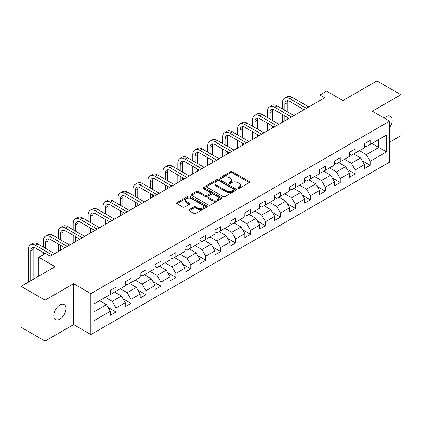 <?xml version="1.0" encoding="UTF-8"?>
<svg xmlns="http://www.w3.org/2000/svg" width="422" height="422" viewBox="0 0 422 422"><rect width="100%" height="100%" fill="white"/><g stroke="black" fill="none" stroke-linecap="round" stroke-linejoin="round"><path stroke-width="0.63" d="M237.95 188.391A0.928 0.538 0 0 0 239.269 188.391L249.26 182.62A1.329 0.77 0 0 0 249.65 182.077A1.329 0.77 0 0 0 249.26 181.534L232.332 171.765A1.329 0.77 0 0 0 230.449 171.765L220.458 177.53A0.928 0.538 0 0 0 220.184 177.91A0.928 0.538 0 0 0 220.458 178.29A0.928 0.538 0 0 0 221.777 178.29L223.069 177.546A4.257 2.458 0 0 1 229.088 177.546L230.496 178.358A4.257 2.458 0 0 1 231.741 180.099A4.257 2.458 0 0 1 230.496 181.835L229.204 182.584A0.928 0.538 0 0 0 228.93 182.963A0.928 0.538 0 0 0 229.204 183.343A0.928 0.538 0 0 0 230.523 183.343L231.815 182.594A4.257 2.458 0 0 1 237.834 182.594L239.242 183.412A4.257 2.458 0 0 1 240.493 185.147A4.257 2.458 0 0 1 239.242 186.883L237.95 187.632A0.928 0.538 0 0 0 237.676 188.012A0.928 0.538 0 0 0 237.95 188.391L237.95 187.632M59.903 319.143A8.672 5.006 120 0 0 65.568 311.505A8.672 5.006 120 0 0 64.239 304.552A8.672 5.006 120 0 0 59.903 304.985A8.672 5.006 120 0 0 54.238 312.623A8.672 5.006 120 0 0 55.567 319.575A8.672 5.006 120 0 0 59.903 319.143M389.596 127.497A8.672 5.006 120 0 0 390.387 116.256A8.672 5.006 120 0 0 386.051 116.683A8.672 5.006 120 0 0 384.22 118.065M189.161 209.66A1.329 0.77 0 0 0 188.776 210.203A1.329 0.77 0 0 0 189.161 210.747L193.914 213.49A1.329 0.77 0 0 0 195.792 213.49L206.891 207.081A1.329 0.77 0 0 0 207.281 206.543A1.329 0.77 0 0 0 206.891 205.999L189.963 196.225A1.329 0.77 0 0 0 188.08 196.225L176.987 202.629A1.329 0.77 0 0 0 176.596 203.172A1.329 0.77 0 0 0 176.987 203.715L182.721 207.028A1.329 0.77 0 0 0 184.604 207.028L189.351 204.285A1.329 0.77 0 0 0 189.742 203.742A1.329 0.77 0 0 0 189.351 203.198L186.508 201.558A3.555 2.052 0 0 1 185.464 200.107A3.555 2.052 0 0 1 187.663 198.208A3.555 2.052 0 0 1 191.541 198.651L202.681 205.087A3.555 2.052 0 0 1 203.726 206.543A3.555 2.052 0 0 1 201.526 208.436A3.555 2.052 0 0 1 197.649 207.993L195.792 206.922A1.329 0.77 0 0 0 193.914 206.922L189.161 209.66L189.161 210.747M389.596 142.188L400.9 135.657L400.9 94.723L376.946 80.892L342.933 100.531L326.644 91.131L319.939 95.003L324.729 97.767L50.324 256.191L45.534 253.427L38.824 257.299L38.824 276.109M45.054 300.169L45.054 341.108L73.607 324.618L73.607 283.684L45.054 300.169L21.1 286.343L55.113 266.704L38.824 257.299M73.607 283.684L90.851 293.643L389.596 121.167L389.596 162.101L90.851 334.577L90.851 293.643M400.9 94.723L372.346 111.208L389.596 121.167M223.159 196.605A1.329 0.77 0 0 0 225.042 196.605L236.141 190.195A1.329 0.77 0 0 0 236.531 189.652A1.329 0.77 0 0 0 236.141 189.109L219.213 179.339A1.329 0.77 0 0 0 217.33 179.339L206.231 185.743A1.329 0.77 0 0 0 205.841 186.287A1.329 0.77 0 0 0 206.231 186.83L223.159 196.605M203.362 188.592A0.928 0.538 0 0 1 204.306 188.724L204.306 187.616L221.513 197.554A1.329 0.77 0 0 1 221.903 198.097A1.329 0.77 0 0 1 221.513 198.641L210.42 205.045A1.329 0.77 0 0 1 208.537 205.045L191.609 195.275L196.357 192.553L196.357 191.446L191.609 194.189A1.329 0.77 0 0 0 191.219 194.732A1.329 0.77 0 0 0 191.609 195.275L191.609 194.189M196.357 192.553A1.329 0.77 0 0 1 198.24 192.553L198.24 191.446A1.329 0.77 0 0 0 196.357 191.446M198.24 191.446L205.103 195.407A1.329 0.77 0 0 0 206.986 195.407L210.135 193.593A1.329 0.77 0 0 0 210.525 193.049A1.329 0.77 0 0 0 210.135 192.506L202.987 188.376A0.928 0.538 0 0 1 202.718 187.996A0.928 0.538 0 0 1 203.288 187.5A0.928 0.538 0 0 1 204.306 187.616M45.054 341.108L21.1 327.277L21.1 286.343M108.048 307.39L116.05 312.011L116.05 307.97L125.25 302.658L125.25 306.699L130.999 303.381L130.999 299.34L140.194 294.028L140.194 298.069L145.943 294.751L145.943 290.711L155.143 285.399L155.143 289.439L160.893 286.121L160.893 282.081L170.087 276.774L170.087 280.809L175.837 277.491L175.837 273.451L185.036 268.144L185.036 272.179L190.786 268.861L190.786 264.821L199.981 259.514L199.981 263.55L205.73 260.232L205.73 256.196L214.93 250.884L214.93 254.92L220.68 251.602L220.68 247.566L229.874 242.254L229.874 246.29L235.624 242.972L235.624 238.936L244.823 233.624L244.823 237.665L250.573 234.342L250.573 230.306L259.767 224.995L259.767 229.035L265.517 225.712L265.517 221.677L274.717 216.365L274.717 220.405L280.466 217.087L280.466 213.047L289.661 207.735L289.661 211.775L295.411 208.457L295.411 204.417L304.61 199.105L304.61 203.146L310.36 199.828L310.36 195.787L319.554 190.48L319.554 194.516L325.304 191.198L325.304 187.157L334.504 181.85L334.504 185.886L340.253 182.568L340.253 178.527L349.448 173.22L349.448 177.256L355.197 173.938L355.197 169.897L364.397 164.591L364.397 168.626L370.147 165.308L370.147 161.273L386.431 151.867L386.431 135.051L378.766 139.476L378.766 147.442L386.431 151.867M116.05 312.011L110.3 315.329L110.3 311.288L94.011 320.694L94.011 303.877L110.3 294.472L110.3 290.436L116.05 287.118L116.05 291.154L125.25 285.842L125.25 281.806L130.999 278.488L130.999 282.524L140.194 277.212L140.194 273.176L145.943 269.858L145.943 273.894L155.143 268.587L155.143 264.547L160.893 261.229L160.893 265.264L170.087 259.957L170.087 255.917L175.837 252.599L175.837 256.634L185.036 251.327L185.036 247.287L190.786 243.969L190.786 248.009L199.981 242.697L199.981 238.657L205.73 235.339L205.73 239.379L214.93 234.068L214.93 230.027L220.68 226.709L220.68 230.75L229.874 225.438L229.874 221.397L235.624 218.079L235.624 222.12L244.823 216.808L244.823 212.772L250.573 209.449L250.573 213.49L259.767 208.178L259.767 204.142L265.517 200.819L265.517 204.86L274.717 199.548L274.717 195.513L280.466 192.195L280.466 196.23L289.661 190.918L289.661 186.883L295.411 183.565L295.411 187.6L304.61 182.288L304.61 178.253L310.36 174.935L310.36 178.97L319.554 173.664L319.554 169.623L325.304 166.305L325.304 170.34L334.504 165.034L334.504 160.993L340.253 157.675L340.253 161.71L349.448 156.404L349.448 152.363L355.197 149.045L355.197 153.086L364.397 147.774L364.397 143.733L370.147 140.415L370.147 144.456L386.431 135.051M114.515 292.04L121.415 296.022L112.215 301.334L105.321 297.352M110.3 292.261L112.215 293.369L116.05 291.154M112.215 301.334L116.05 307.97M121.415 296.022L125.25 302.658M129.464 283.41L136.364 287.393L127.164 292.704L120.265 288.722M125.25 283.631L127.164 284.739L130.999 282.524M127.164 292.704L130.999 299.34M136.364 287.393L140.194 294.028M144.408 274.78L151.308 278.763L142.108 284.075L135.214 280.092M140.194 275.002L142.108 276.109L145.943 273.894M142.108 284.075L145.943 290.711M151.308 278.763L155.143 285.399M159.358 266.15L166.257 270.133L157.058 275.445L150.158 271.462M155.143 266.372L157.058 267.479L160.893 265.264M157.058 275.445L160.893 282.081M166.257 270.133L170.087 276.774M174.302 257.52L181.202 261.503L172.002 266.815L165.107 262.832M170.087 257.742L172.002 258.85L175.837 256.634M172.002 266.815L175.837 273.451M181.202 261.503L185.036 268.144M189.251 248.89L196.151 252.873L186.951 258.185L180.052 254.202M185.036 249.112L186.951 250.22L190.786 248.009M186.951 258.185L190.786 264.821M196.151 252.873L199.981 259.514M204.195 240.26L211.095 244.243L201.895 249.555L195.001 245.572M199.981 240.482L201.895 241.59L205.73 239.379M201.895 249.555L205.73 256.196M211.095 244.243L214.93 250.884M219.145 231.631L226.044 235.618L216.845 240.925L209.945 236.942M214.93 231.852L216.845 232.96L220.68 230.75M216.845 240.925L220.68 247.566M226.044 235.618L229.874 242.254M234.089 223.006L240.988 226.989L231.789 232.295L224.894 228.313M229.874 223.227L231.789 224.33L235.624 222.12M231.789 232.295L235.624 238.936M240.988 226.989L244.823 233.624M249.038 214.376L255.938 218.359L246.738 223.665L239.838 219.683M244.823 214.598L246.738 215.7L250.573 213.49M246.738 223.665L250.573 230.306M255.938 218.359L259.767 224.995M263.982 205.746L270.882 209.729L261.682 215.041L254.788 211.053M259.767 205.968L261.682 207.07L265.517 204.86M261.682 215.041L265.517 221.677M270.882 209.729L274.717 216.365M278.931 197.116L285.831 201.099L276.632 206.411L269.732 202.428M274.717 197.338L276.632 198.445L280.466 196.23M276.632 206.411L280.466 213.047M285.831 201.099L289.661 207.735M293.876 188.486L300.775 192.469L291.576 197.781L284.681 193.798M289.661 188.708L291.576 189.816L295.411 187.6M291.576 197.781L295.411 204.417M300.775 192.469L304.61 199.105M308.825 179.856L315.725 183.839L306.525 189.151L299.625 185.168M304.61 180.078L306.525 181.186L310.36 178.97M306.525 189.151L310.36 195.787M315.725 183.839L319.554 190.48M323.769 171.227L330.669 175.209L321.469 180.521L314.575 176.538M319.554 171.448L321.469 172.556L325.304 170.34M321.469 180.521L325.304 187.157M330.669 175.209L334.504 181.85M338.718 162.597L345.618 166.579L336.418 171.891L329.519 167.909M334.504 162.818L336.418 163.926L340.253 161.71M336.418 171.891L340.253 178.527M345.618 166.579L349.448 173.22M353.662 153.967L360.562 157.949L351.362 163.261L344.468 159.279M349.448 154.188L351.362 155.296L355.197 153.086M351.362 163.261L355.197 169.897M360.562 157.949L364.397 164.591M371.866 143.459L378.766 147.442L366.312 154.631L359.412 150.649M364.397 145.558L366.312 146.666L370.147 144.456M366.312 154.631L370.147 161.273M73.607 324.618L90.851 334.577M319.939 95.003L319.939 100.531M94.011 311.842L106.471 304.652L99.571 300.67M106.471 304.652L110.3 311.288M362.145 160.687L370.147 165.308M347.195 169.317L355.197 173.938M332.251 177.947L340.253 182.568M317.302 186.577L325.304 191.198M302.358 195.207L310.36 199.828M287.408 203.837L295.411 208.457M272.464 212.466L280.466 217.087M257.515 221.096L265.517 225.712M242.571 229.726L250.573 234.342M227.622 238.356L235.624 242.972M212.677 246.986L220.68 251.602M197.728 255.611L205.73 260.232M182.784 264.241L190.786 268.861M167.835 272.87L175.837 277.491M152.891 281.5L160.893 286.121M137.941 290.13L145.943 294.751M122.997 298.76L130.999 303.381M238.325 188.523L239.242 187.99A4.257 2.458 0 0 0 240.493 186.255L240.493 185.147M231.741 180.099L231.741 181.202A4.257 2.458 0 0 1 230.496 182.942L229.579 183.475M249.244 182.631L232.332 172.867A1.329 0.77 0 0 0 230.449 172.867L220.827 178.422M236.12 190.206L219.213 180.442A1.329 0.77 0 0 0 217.33 180.442L206.252 186.84M233.788 190.032A0.928 0.538 0 0 0 234.062 189.652A0.928 0.538 0 0 0 233.788 189.272L218.928 180.695A0.928 0.538 0 0 0 217.615 180.695L216.249 181.481A4.257 2.458 0 0 0 215.004 183.222A4.257 2.458 0 0 0 216.249 184.957L226.408 190.823A4.257 2.458 0 0 0 232.427 190.823L233.788 190.032L233.788 191.14A0.928 0.538 0 0 0 234.062 190.76L234.062 189.652M215.004 183.222L215.004 184.324A4.257 2.458 0 0 0 216.249 186.065L216.249 184.957M233.788 191.14L232.427 191.926A4.257 2.458 0 0 1 226.408 191.926L216.249 186.065M198.24 192.553L205.103 196.515A1.329 0.77 0 0 0 206.986 196.515L210.135 194.695A1.329 0.77 0 0 0 210.525 194.152L210.525 193.049M204.306 188.724L221.497 198.651M212.229 199.522A3.555 2.052 0 0 0 216.106 199.97A3.555 2.052 0 0 0 218.301 198.071A3.555 2.052 0 0 0 217.261 196.615L213.332 194.352A1.329 0.77 0 0 0 211.454 194.352L208.304 196.167A1.329 0.77 0 0 0 207.914 196.71A1.329 0.77 0 0 0 208.304 197.253L212.229 199.522L212.229 200.629A3.555 2.052 0 0 0 216.106 201.072A3.555 2.052 0 0 0 218.301 199.173L218.301 198.071M207.914 196.71L207.914 197.818A1.329 0.77 0 0 0 208.304 198.361L208.304 197.253M212.229 200.629L208.304 198.361M203.726 206.543L203.726 207.645A3.555 2.052 0 0 1 201.526 209.544A3.555 2.052 0 0 1 197.649 209.101L195.792 208.025A1.329 0.77 0 0 0 193.914 208.025L189.183 210.757M185.464 200.107L185.464 201.21A3.555 2.052 0 0 0 186.508 202.665L186.508 201.558M189.336 204.295L186.508 202.665M206.875 207.091L189.963 197.332A1.329 0.77 0 0 0 188.08 197.332L177.003 203.726M282.455 108.987L282.455 102.789A10.165 5.866 60 0 1 284.56 98.136L286.955 96.754A10.165 5.866 60 0 1 292.04 97.255L308.825 106.951M284.56 98.136A10.165 5.866 60 0 1 289.645 98.642L306.43 108.333M304.035 109.715L289.645 101.407A6.773 3.914 -120 0 0 286.253 101.069A6.773 3.914 -120 0 0 284.85 104.171L284.85 110.369M287.672 100.758A6.773 3.914 -120 0 0 287.245 102.789L287.245 111.751M284.85 115.897L284.85 120.787M287.245 117.284L287.245 119.405M282.455 122.174L282.455 114.515M267.511 117.617L267.511 111.419A10.165 5.866 60 0 1 269.616 106.766L272.011 105.384A10.165 5.866 60 0 1 277.09 105.885L293.876 115.581M269.616 106.766A10.165 5.866 60 0 1 274.696 107.272L291.481 116.963M289.086 118.345L274.696 110.036A6.773 3.914 -120 0 0 271.309 109.699A6.773 3.914 -120 0 0 269.906 112.801L269.906 118.999M272.723 109.388A6.773 3.914 -120 0 0 272.301 111.419L272.301 120.381M269.906 124.527L269.906 129.417M272.301 125.914L272.301 128.035M267.511 130.799L267.511 123.145M252.562 126.241L252.562 120.048A10.165 5.866 60 0 1 254.666 115.396L257.061 114.014A10.165 5.866 60 0 1 262.146 114.515L278.931 124.21M254.666 115.396A10.165 5.866 60 0 1 259.752 115.897L276.537 125.592M274.142 126.975L259.752 118.666A6.773 3.914 -120 0 0 256.36 118.329A6.773 3.914 -120 0 0 254.957 121.43L254.957 127.629M257.779 118.018A6.773 3.914 -120 0 0 257.351 120.048L257.351 129.011M254.957 133.157L254.957 138.047M257.351 134.539L257.351 136.665M252.562 139.429L252.562 131.775M237.618 134.871L237.618 128.678A10.165 5.866 60 0 1 239.722 124.026L242.117 122.644A10.165 5.866 60 0 1 247.197 123.145L263.982 132.835M239.722 124.026A10.165 5.866 60 0 1 244.802 124.527L261.587 134.222M259.192 135.604L244.802 127.296A6.773 3.914 -120 0 0 241.416 126.959A6.773 3.914 -120 0 0 240.012 130.06L240.012 136.253M242.829 126.647A6.773 3.914 -120 0 0 242.407 128.678L242.407 137.641M240.012 141.787L240.012 146.677M242.407 143.169L242.407 145.295M237.618 148.059L237.618 140.405M222.668 143.501L222.668 137.308A10.165 5.866 60 0 1 224.773 132.656L227.168 131.274A10.165 5.866 60 0 1 232.253 131.775L249.038 141.465M224.773 132.656A10.165 5.866 60 0 1 229.858 133.157L246.643 142.847M244.248 144.234L229.858 135.926A6.773 3.914 -120 0 0 226.466 135.589A6.773 3.914 -120 0 0 225.063 138.69L225.063 144.883M227.885 135.277A6.773 3.914 -120 0 0 227.458 137.308L227.458 146.27M225.063 150.417L225.063 155.307M227.458 151.799L227.458 153.924M222.668 156.689L222.668 149.035M207.724 152.131L207.724 145.938A10.165 5.866 60 0 1 209.829 141.286L212.224 139.904A10.165 5.866 60 0 1 217.304 140.405L234.089 150.095M209.829 141.286A10.165 5.866 60 0 1 214.909 141.787L231.694 151.477M229.299 152.864L214.909 144.551A6.773 3.914 -120 0 0 211.522 144.218A6.773 3.914 -120 0 0 210.119 147.32L210.119 153.513M212.936 143.907A6.773 3.914 -120 0 0 212.514 145.938L212.514 154.895M210.119 159.047L210.119 163.936M212.514 160.429L212.514 162.554M207.724 165.318L207.724 157.664M192.775 160.761L192.775 154.568A10.165 5.866 60 0 1 194.88 149.915L197.274 148.528A10.165 5.866 60 0 1 202.36 149.035L219.145 158.725M194.88 149.915A10.165 5.866 60 0 1 199.965 150.417L216.75 160.107M214.355 161.489L199.965 153.181A6.773 3.914 -120 0 0 196.573 152.848A6.773 3.914 -120 0 0 195.17 155.95L195.17 162.143M197.992 152.537A6.773 3.914 -120 0 0 197.565 154.568L197.565 163.525M195.17 167.676L195.17 172.566M197.565 169.058L197.565 171.184M192.775 173.948L192.775 166.294M177.831 169.391L177.831 163.193A10.165 5.866 60 0 1 179.936 158.545L182.33 157.158A10.165 5.866 60 0 1 187.41 157.664L204.195 167.355M179.936 158.545A10.165 5.866 60 0 1 185.015 159.047L201.8 168.737M199.406 170.119L185.015 161.811A6.773 3.914 -120 0 0 181.629 161.478A6.773 3.914 -120 0 0 180.226 164.58L180.226 170.773M183.042 161.162A6.773 3.914 -120 0 0 182.62 163.193L182.62 172.155M180.226 176.306L180.226 181.196M182.62 177.688L182.62 179.814M177.831 182.578L177.831 174.924M162.881 178.021L162.881 171.823A10.165 5.866 60 0 1 164.986 167.17L167.381 165.788A10.165 5.866 60 0 1 172.466 166.294L189.251 175.985M164.986 167.17A10.165 5.866 60 0 1 170.071 167.676L186.856 177.367M184.461 178.749L170.071 170.441A6.773 3.914 -120 0 0 166.679 170.108A6.773 3.914 -120 0 0 165.276 173.21L165.276 179.403M168.098 169.792A6.773 3.914 -120 0 0 167.671 171.823L167.671 180.785M165.276 184.936L165.276 189.826M167.671 186.318L167.671 188.444M162.881 191.208L162.881 183.554M147.937 186.651L147.937 180.452A10.165 5.866 60 0 1 150.042 175.8L152.437 174.418A10.165 5.866 60 0 1 157.517 174.924L174.302 184.614M150.042 175.8A10.165 5.866 60 0 1 155.122 176.306L171.907 185.996M169.512 187.379L155.122 179.07A6.773 3.914 -120 0 0 151.735 178.738A6.773 3.914 -120 0 0 150.332 181.835L150.332 188.033M153.149 178.422A6.773 3.914 -120 0 0 152.727 180.452L152.727 189.415M150.332 193.566L150.332 198.456M152.727 194.948L152.727 197.069M147.937 199.838L147.937 192.179M132.988 195.28L132.988 189.082A10.165 5.866 60 0 1 135.093 184.43L137.488 183.048A10.165 5.866 60 0 1 142.573 183.554L159.358 193.244M135.093 184.43A10.165 5.866 60 0 1 140.178 184.936L156.963 194.626M154.568 196.008L140.178 187.7A6.773 3.914 -120 0 0 136.786 187.363A6.773 3.914 -120 0 0 135.383 190.464L135.383 196.663M138.205 187.052A6.773 3.914 -120 0 0 137.778 189.082L137.778 198.045M135.383 202.196L135.383 207.081M137.778 203.578L137.778 205.699M132.988 208.468L132.988 200.809M118.044 203.91L118.044 197.712A10.165 5.866 60 0 1 120.149 193.06L122.544 191.678A10.165 5.866 60 0 1 127.623 192.179L144.408 201.874M120.149 193.06A10.165 5.866 60 0 1 125.228 193.566L142.014 203.256M139.619 204.638L125.228 196.33A6.773 3.914 -120 0 0 121.842 195.993A6.773 3.914 -120 0 0 120.439 199.094L120.439 205.292M123.256 195.681A6.773 3.914 -120 0 0 122.834 197.712L122.834 206.674M120.439 210.821L120.439 215.711M122.834 212.208L122.834 214.329M118.044 217.098L118.044 209.439M103.095 212.535L103.095 206.342A10.165 5.866 60 0 1 105.199 201.69L107.594 200.308A10.165 5.866 60 0 1 112.679 200.809L129.464 210.504M105.199 201.69A10.165 5.866 60 0 1 110.284 202.196L127.069 211.886M124.675 213.268L110.284 204.96A6.773 3.914 -120 0 0 106.893 204.623A6.773 3.914 -120 0 0 105.489 207.724L105.489 213.922M108.312 204.311A6.773 3.914 -120 0 0 107.884 206.342L107.884 215.304M105.489 219.451L105.489 224.34M107.884 220.833L107.884 222.958M103.095 225.723L103.095 218.068M88.151 221.165L88.151 214.972A10.165 5.866 60 0 1 90.255 210.32L92.65 208.937A10.165 5.866 60 0 1 97.73 209.439L114.515 219.129M90.255 210.32A10.165 5.866 60 0 1 95.335 210.821L112.12 220.516M109.725 221.898L95.335 213.59A6.773 3.914 -120 0 0 91.949 213.252A6.773 3.914 -120 0 0 90.545 216.354L90.545 222.552M93.362 212.941A6.773 3.914 -120 0 0 92.94 214.972L92.94 223.934M90.545 228.08L90.545 232.97M92.94 229.462L92.94 231.588M88.151 234.352L88.151 226.698M73.201 229.795L73.201 223.602A10.165 5.866 60 0 1 75.306 218.949L77.701 217.567A10.165 5.866 60 0 1 82.786 218.068L99.571 227.759M75.306 218.949A10.165 5.866 60 0 1 80.391 219.451L97.176 229.146M94.781 230.528L80.391 222.22A6.773 3.914 -120 0 0 76.999 221.882A6.773 3.914 -120 0 0 75.596 224.984L75.596 231.177M78.418 221.571A6.773 3.914 -120 0 0 77.991 223.602L77.991 232.564M75.596 236.71L75.596 241.6M77.991 238.092L77.991 240.218M73.201 242.982L73.201 235.328M58.257 238.425L58.257 232.232A10.165 5.866 60 0 1 60.362 227.579L62.757 226.197A10.165 5.866 60 0 1 67.836 226.698L84.622 236.389M60.362 227.579A10.165 5.866 60 0 1 65.442 228.08L82.227 237.771M79.832 239.158L65.442 230.85A6.773 3.914 -120 0 0 62.055 230.512A6.773 3.914 -120 0 0 60.652 233.614L60.652 239.807M63.469 230.201A6.773 3.914 -120 0 0 63.047 232.232L63.047 241.194M60.652 245.34L60.652 250.23M63.047 246.722L63.047 248.848M58.257 251.612L58.257 243.958M43.308 247.055L43.308 240.862A10.165 5.866 60 0 1 45.412 236.209L47.807 234.827A10.165 5.866 60 0 1 52.892 235.328L69.677 245.018M45.412 236.209A10.165 5.866 60 0 1 50.498 236.71L67.283 246.401M64.888 247.788L50.498 239.474A6.773 3.914 -120 0 0 47.106 239.142A6.773 3.914 -120 0 0 45.703 242.244L45.703 248.437M48.525 238.831A6.773 3.914 -120 0 0 48.097 240.862L48.097 249.819M43.308 254.709L43.308 252.588M28.364 282.149L28.364 249.492A10.165 5.866 60 0 1 30.468 244.839L32.863 243.452A10.165 5.866 60 0 1 37.943 243.958L54.728 253.648M30.468 244.839A10.165 5.866 60 0 1 35.548 245.34L52.333 255.03M45.149 253.648L35.548 248.104A6.773 3.914 -120 0 0 32.162 247.772A6.773 3.914 -120 0 0 30.759 250.874L30.759 280.767M33.575 247.461A6.773 3.914 -120 0 0 33.153 249.492L33.153 279.38M239.242 187.99L239.242 186.883M229.204 183.343L229.204 182.584M230.496 182.942L230.496 181.835M220.458 178.29L220.458 177.53M230.449 172.867L230.449 171.765M232.332 172.867L232.332 171.765M249.26 182.62L249.26 181.534M206.231 186.83L206.231 185.743M217.33 180.442L217.33 179.339M219.213 180.442L219.213 179.339M236.141 190.195L236.141 189.109M226.408 191.926L226.408 190.823M232.427 191.926L232.427 190.823M205.103 196.515L205.103 195.407M206.986 196.515L206.986 195.407M210.135 194.695L210.135 193.593M221.513 198.641L221.513 197.554M193.914 208.025L193.914 206.922M195.792 208.025L195.792 206.922M197.649 209.101L197.649 207.993M189.351 204.285L189.351 203.198M176.987 203.715L176.987 202.629M188.08 197.332L188.08 196.225M189.963 197.332L189.963 196.225M206.891 207.081L206.891 205.999M292.04 97.255L289.645 98.642M287.245 102.789L284.85 104.171M277.09 105.885L274.696 107.272M272.301 111.419L269.906 112.801M262.146 114.515L259.752 115.897M257.351 120.048L254.957 121.43M247.197 123.145L244.802 124.527M242.407 128.678L240.012 130.06M232.253 131.775L229.858 133.157M227.458 137.308L225.063 138.69M217.304 140.405L214.909 141.787M212.514 145.938L210.119 147.32M202.36 149.035L199.965 150.417M197.565 154.568L195.17 155.95M187.41 157.664L185.015 159.047M182.62 163.193L180.226 164.58M172.466 166.294L170.071 167.676M167.671 171.823L165.276 173.21M157.517 174.924L155.122 176.306M152.727 180.452L150.332 181.835M142.573 183.554L140.178 184.936M137.778 189.082L135.383 190.464M127.623 192.179L125.228 193.566M122.834 197.712L120.439 199.094M112.679 200.809L110.284 202.196M107.884 206.342L105.489 207.724M97.73 209.439L95.335 210.821M92.94 214.972L90.545 216.354M82.786 218.068L80.391 219.451M77.991 223.602L75.596 224.984M67.836 226.698L65.442 228.08M63.047 232.232L60.652 233.614M52.892 235.328L50.498 236.71M48.097 240.862L45.703 242.244M37.943 243.958L35.548 245.34M33.153 249.492L30.759 250.874"/></g></svg>
